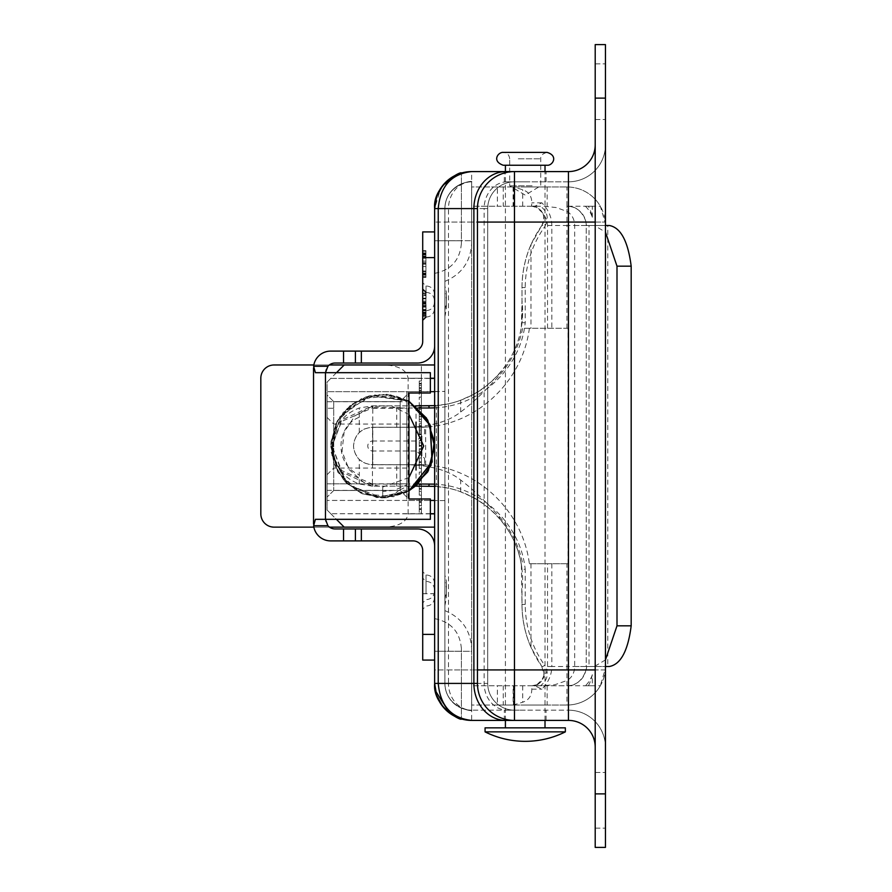 <?xml version="1.0" encoding="UTF-8"?>
<svg xmlns="http://www.w3.org/2000/svg" width="892" height="892" viewBox="0 0 892 892"><rect width="100%" height="100%" fill="white"/><g stroke="black" fill="none" stroke-linecap="round" stroke-linejoin="round"><path stroke-width="0.67" stroke-dasharray="4.46 3.34" d="M422.708 257.61L422.708 341.469A9.634 9.634 0 0 1 413.074 351.102L330.653 351.102A17.126 17.126 0 0 0 313.527 368.229L313.527 523.771A17.126 17.126 0 0 0 330.653 540.898L413.074 540.898A9.634 9.634 0 0 1 422.708 550.531L422.708 634.39L434.649 634.39L434.649 546.082L434.649 660.08L434.649 546.082A17.126 17.126 0 0 0 417.523 528.956L335.102 528.956A9.634 9.634 0 0 1 325.468 519.322L325.468 372.678A9.634 9.634 0 0 1 335.102 363.044L417.523 363.044A17.126 17.126 0 0 0 434.649 345.918L434.649 231.92L434.649 345.918L434.649 257.61L422.708 257.61L422.708 231.92L434.649 231.92L434.649 257.61M446.424 583.123L446.424 591.463L446.424 583.123A20.126 20.126 0 0 0 444.885 575.396L444.885 599.19L444.885 575.396M446.424 294.115L446.424 302.455L446.424 294.115A20.126 20.126 0 0 0 444.885 286.388L444.885 310.182L444.885 286.388M446.424 300.537L446.424 308.877L446.424 300.537A20.126 20.126 0 0 0 444.885 292.81L444.885 316.604L444.885 292.81M446.424 589.545L446.424 597.885L446.424 589.545A20.126 20.126 0 0 0 444.885 581.818L444.885 605.612L444.885 581.818M422.708 304.707L422.708 320.261L422.708 304.707M422.708 298.285L422.708 313.839L422.708 298.285M422.708 277.401L422.708 250.63L422.708 277.401L425.919 277.401L425.919 273.933L425.919 277.401M422.708 251.466L422.708 277.323L422.708 251.466L425.919 251.466L425.919 277.323L425.919 251.466M422.708 256.082L422.708 276.866L422.708 251.176L422.708 276.866L422.708 251.176L422.708 256.082L425.919 256.082L425.919 251.176L425.919 276.866L425.919 251.176L425.919 276.866L425.919 251.176L425.919 256.082L422.708 256.082M422.708 251.421L422.708 277.323L422.708 251.421L425.919 251.421M422.708 276.866L422.708 262.56L422.708 276.866L425.919 276.866L422.708 276.866M422.708 302.176L422.708 316.682L422.708 290.993L422.708 316.682L422.708 302.176L425.919 302.176L425.919 316.682L425.919 290.993L425.919 316.682L425.919 290.993L425.919 316.682L425.919 290.993L425.919 316.682L425.919 290.993L425.919 316.682L425.919 290.993L425.919 316.682L425.919 290.993L425.919 316.682L425.919 290.993L425.919 316.682L425.919 290.993L425.919 302.176L422.708 302.176M422.708 290.993L422.708 316.682L422.708 290.993L422.708 316.682L422.708 290.993L422.708 316.682L422.708 290.993L422.708 316.682L422.708 290.993L422.708 316.682L422.708 290.993L422.708 316.682L422.708 290.993L425.919 290.993L425.919 301.217L425.919 290.993L422.708 290.993M434.482 304.707L434.482 308.877L434.482 304.707M434.482 298.285L434.482 294.115L434.482 298.285M422.708 587.293L422.708 571.739L422.708 587.293M434.649 634.39L434.649 660.08L422.708 660.08L422.708 634.39M422.708 593.715L422.708 578.161L422.708 593.749L434.482 593.749L434.482 589.545L434.482 593.749M434.482 587.293L434.482 583.123L434.482 587.293M434.649 240.695L434.649 273.376L434.649 240.695M434.649 651.305L434.649 618.624L434.649 651.305M315.4 372.678L430.368 372.678L430.368 393.015L408.96 393.015L408.96 498.985L430.368 498.985L430.368 519.322L315.4 519.322M422.708 251.176L425.919 251.176L422.708 251.176M422.708 305.398L422.708 313.728L425.919 313.728L425.919 304.072L425.919 313.728L425.919 304.072L425.919 313.728L422.708 313.728L422.708 293.947L425.919 293.947L422.708 293.947L422.708 313.728L425.919 313.728L422.708 313.728L422.708 304.072L425.919 304.072L422.708 304.072L422.708 305.398L425.919 305.398L422.708 305.398L422.708 313.728L425.919 313.728L422.708 313.728L422.708 304.072L425.919 304.072L422.708 304.072L422.708 305.398L425.919 305.398M422.708 312.189L425.919 312.189M422.708 316.682L425.919 316.682L422.708 316.682M422.708 293.055L425.919 293.055L422.708 293.078M425.919 313.248L425.919 301.095L425.919 313.248L422.708 313.248L422.708 301.095L425.919 301.095L422.708 301.095L422.708 313.248M422.708 298.173L425.919 298.173L422.708 298.173M422.708 306.603L425.919 306.603L422.708 306.603M422.708 303.57L425.919 303.57L422.708 303.57M422.708 294.037L425.919 294.037L422.708 294.037M422.708 313.638L425.919 313.638L422.708 313.638M425.919 313.103L425.919 306.257L425.919 313.103L422.708 313.103L422.708 313.772L425.919 313.772L422.708 313.772L422.708 306.257L425.919 306.257L422.708 306.257L422.708 307.104L425.919 307.104M422.708 307.104L422.708 313.103M425.919 302.734L425.919 293.903L425.919 302.734L422.708 302.734L422.708 303.403L425.919 303.403L422.708 303.403L422.708 293.903L425.919 293.903L422.708 293.903L422.708 294.996L425.919 294.996M422.708 294.996L422.708 302.734M422.708 305.276L425.919 305.276M422.708 312.858L425.919 312.858L422.708 312.858M422.708 301.217L425.919 301.217L422.708 301.217M422.708 262.56L425.919 262.56M422.708 273.309L425.919 273.309L422.708 273.309M422.708 258.256L425.919 258.256L422.708 258.256M422.708 273.822L425.919 273.822L422.708 273.822M422.708 263.541L425.919 263.541L422.708 263.541M422.708 266.585L425.919 266.585L422.708 266.585M422.708 250.674L425.919 250.674L425.919 254.131L425.919 250.63L422.708 250.63M422.708 252.882L425.919 252.882M422.708 264.099L425.919 264.099L422.708 264.099M422.708 261.1L425.919 261.1L422.708 261.1M422.708 254.465L425.919 254.465M422.708 253.629L425.919 253.629L425.919 264.021L425.919 253.584L422.708 253.584L422.708 264.021L422.708 253.584M422.708 256.361L425.919 256.361M422.708 274.368L425.919 274.368M422.708 273.164L425.919 273.164L422.708 273.175M422.708 270.99L425.919 270.99L422.708 270.99M422.708 275.115L425.919 275.115M422.708 276.609L425.919 276.609L422.708 276.654M422.708 277.323L425.919 277.323L422.708 277.323M422.708 250.719L425.919 250.719M422.708 252.927L425.919 252.927M422.708 257.007L425.919 257.007L422.708 257.007M422.708 253.674L425.919 253.674M422.708 274.413L425.919 274.413M422.708 271.034L425.919 271.034L422.708 271.034M422.708 275.16L425.919 275.16M422.708 274.446L422.708 271.781L425.919 271.759L425.919 274.446L425.919 264.021L425.919 271.781L422.708 271.781L422.708 274.446L425.919 274.446M422.708 271.781L422.708 264.021L422.708 271.781L425.919 271.781M425.919 273.933L425.919 254.131L425.919 273.933L422.708 273.933L425.919 273.933M325.468 372.678L325.468 519.322M434.649 669.925L434.649 683.417L434.649 669.925L471.645 669.925L471.645 720.413M435.407 690.787L434.649 683.417L434.649 660.08M434.649 546.082L434.649 345.918M454.307 175.914L440.592 188.502L434.649 208.583L434.649 231.92M605.445 91.698L605.445 119.528L605.445 91.698M595.209 91.698L595.209 119.528L595.209 91.698M605.445 800.302L605.445 828.133L605.445 800.302M595.209 800.302L595.209 772.472L595.209 800.302M461.409 240.74L461.409 243.148L461.409 240.74L434.649 240.74L461.409 240.74L461.409 173.059L461.409 240.74M461.409 651.26L434.649 651.26L461.409 651.26L461.409 648.852L461.409 718.941L461.409 651.26M568.449 710.177A36.996 36.996 0 0 1 605.445 747.173L605.445 144.827A36.996 36.996 0 0 1 568.449 181.823L514.461 181.823A26.76 26.76 0 0 0 487.701 208.583A26.76 26.76 0 0 1 514.461 181.823L568.449 181.823L568.449 710.177L471.645 710.177L568.449 710.177L568.449 181.823A36.996 36.996 0 0 0 605.445 144.827L605.445 747.173A36.996 36.996 0 0 0 568.449 710.177M525.21 710.177L504.337 710.177L525.21 710.177M605.445 44.6L605.445 847.4M595.209 747.173L595.209 144.827L595.209 747.173A26.76 26.76 0 0 0 568.449 720.413L514.461 720.413A36.996 36.996 0 0 1 477.465 683.417L477.465 208.583A36.996 36.996 0 0 1 514.461 171.587A36.996 36.996 0 0 0 477.465 208.583M461.409 173.037A36.996 36.996 0 0 0 459.525 173.639A36.996 36.996 0 0 1 461.409 173.037M394.019 490.366L327.074 490.366L327.074 401.746L406.819 401.746L406.819 391.677L444.885 391.41L444.885 500.59L444.885 391.41L434.649 391.677L434.649 364.973L434.649 527.139L434.649 500.434L406.819 500.434L406.819 490.366L398.813 490.366C394.52 494.346 389.146 496.632 382.713 497.212L382.713 491.447L394.019 490.366L406.83 484.936L406.83 486.586L398.813 490.366M461.409 718.963A36.996 36.996 0 0 1 459.525 718.361M595.209 222.075L568.449 222.075L605.445 222.075L568.449 222.075L568.449 171.587A26.76 26.76 0 0 0 595.209 144.827A26.76 26.76 0 0 1 568.449 171.587L471.645 171.587L471.645 222.075L434.649 222.075M605.445 98.12L595.209 98.12L595.209 44.6M595.209 98.12L595.209 793.88L605.445 793.88M595.209 847.4L595.209 793.88M505.92 171.587L514.461 171.587M507.292 181.823A26.76 23.17 90 0 0 484.122 208.583L448.475 208.583A26.76 23.17 -90 0 1 471.645 181.823C474.41 180.095 445.543 183.083 444.885 208.583L444.885 683.417C445.543 708.917 474.41 711.905 471.645 710.177A26.76 23.17 -90 0 1 448.475 683.417L487.701 683.417A26.76 26.76 0 0 0 514.461 710.177A26.76 26.76 0 0 1 487.701 683.417L487.701 208.583L487.701 683.417A26.76 26.76 0 0 0 514.461 710.177L514.461 669.925L568.449 669.925L471.645 669.925L568.449 669.925L568.449 222.075L514.461 222.075L514.461 669.925L487.701 669.925M444.885 222.075L568.449 222.075L471.645 222.075L471.645 181.823A26.76 26.76 0 0 0 444.885 208.583L444.885 240.695L444.885 208.583C445.543 183.083 474.41 180.095 471.645 181.823L471.645 243.148L471.645 181.823A26.76 26.76 0 0 0 444.885 208.583L444.885 683.417A26.76 26.76 0 0 0 471.645 710.177C474.41 711.905 445.543 708.917 444.885 683.417A26.76 26.76 0 0 0 471.645 710.177L471.645 222.075L471.645 669.925L444.885 669.925M525.21 181.823L504.337 181.823L525.21 181.823M444.885 651.305L444.885 610.63L444.885 651.305L471.645 651.305L471.645 648.852L471.645 651.305L444.885 651.305M444.885 240.695L444.885 281.37L444.885 240.695L471.645 240.695L444.885 240.695M444.885 500.59L434.649 500.59L444.885 500.59M434.649 391.677L434.649 500.434M382.713 491.447L382.713 487.054L363.78 482.438L349.118 469.593L342.026 451.441L344.122 432.062L354.916 415.839L371.975 406.418L391.454 405.927L408.96 414.479M408.96 477.566L382.713 487.054L382.713 497.212M327.074 490.366L327.074 500.434L406.819 500.434L406.819 391.677L327.074 391.677L430.368 391.677M406.819 401.746L406.819 484.925M406.819 486.575L406.819 490.366M400.185 407.644L400.185 401.634L406.819 395L400.185 401.634L400.185 490.477L333.719 490.477L400.185 490.477L400.185 484.211L372.399 483.999L372.789 408.268L372.12 408.001L372.789 407.644L400.185 407.644L400.185 484.211M333.719 401.634L400.185 401.634L333.719 401.634L333.719 490.477L333.719 401.634L327.074 395L327.074 408.268L327.074 395L333.719 401.634M421.381 409.339L421.381 416.542L419.24 416.542L419.24 409.339L419.24 419.296L419.24 407.087L419.24 416.542L421.381 416.542L421.381 409.339L419.24 409.339M421.381 421.849L419.24 421.849L419.24 419.296L419.24 421.849L421.381 421.849L421.381 419.296L421.381 421.849M421.381 419.296L419.24 419.296L421.381 419.296L421.381 407.087L421.381 419.296L419.24 419.296L421.381 419.296M421.381 416.664L419.24 416.664M421.381 407.087L419.24 407.087L421.381 407.087M421.381 416.542L419.24 416.542L421.381 416.542M421.381 405.224L419.24 405.224L419.24 397.13L419.24 405.224L421.381 405.224L421.381 397.13L421.381 405.224M421.381 397.13L419.24 397.13L421.381 397.13M419.24 390.484L419.24 383.872L419.24 391.934L419.24 390.484L421.381 390.484L421.381 383.928L419.24 383.928L419.24 392.993L419.24 380.973L419.24 394.855L419.24 383.928L421.381 383.928L419.24 383.872M421.381 383.872L421.381 385.4L419.24 385.4M421.381 385.4L421.381 391.934L419.24 391.934M421.381 391.934L421.381 390.484M421.381 394.855L421.381 380.973L421.381 394.855L419.24 394.855M421.381 392.87L419.24 392.87M421.381 392.993L419.24 392.993L421.381 392.993M421.381 380.973L419.24 380.973M421.381 383.337L419.24 383.337L421.381 383.315M421.381 427.034L421.381 434.237L421.381 430.591L419.24 430.613L419.24 427.034L419.24 437.582L419.24 423.633L419.24 430.613L421.381 430.591L421.381 427.034L419.24 427.034M421.381 429.085L419.24 429.085M421.381 428.974L421.381 434.638L421.381 432.118L419.24 432.096L419.24 426.532L419.24 434.638L419.24 432.118L421.381 432.118L421.381 428.974L419.24 428.974M421.381 434.237L419.24 434.237M421.381 426.532L419.24 426.532M421.381 434.638L419.24 434.638M421.381 437.582L421.381 430.613L421.381 437.582L419.24 437.582M421.381 433.78L419.24 433.78L421.381 433.78M421.381 437.047L419.24 437.047M421.381 424.157L421.381 430.613L421.381 423.633L421.381 427.257L421.381 424.157L419.24 424.157M421.381 427.257L419.24 427.257L421.381 427.257M421.381 423.633L419.24 423.633M421.381 449.601L421.381 440.648L421.381 453.404L419.24 453.404L419.24 440.202L419.24 453.404L421.381 453.404L421.381 440.202L419.24 440.202L421.381 440.202L421.381 449.601L419.24 449.601M421.381 442.889L419.24 442.889L421.381 442.889M421.381 448.542L419.24 448.542L421.381 448.542M421.381 451.408L419.24 451.408M421.381 452.523L419.24 452.523M421.381 440.648L419.24 440.648L421.381 440.648M421.381 440.804L419.24 440.804M421.381 468.389L419.24 468.389L419.24 457.953L419.24 468.389L421.381 468.389L421.381 457.953L419.24 457.953L421.381 457.953L421.381 468.389M421.381 464.598L419.24 464.598L421.381 464.598M421.381 462.368L419.24 462.368M421.381 461.833L421.381 457.953L421.381 461.833L419.24 461.833L421.381 461.833M421.381 457.953L419.24 457.953L421.381 457.953M421.381 480.175L419.24 480.175L419.24 472.069L419.24 480.175L421.381 480.175L421.381 472.069L421.381 480.175M421.381 472.069L419.24 472.069L421.381 472.069M421.381 495.149L419.24 495.149L419.24 484.702L419.24 495.149L421.381 495.149L421.381 484.702L419.24 484.702L421.381 484.702L421.381 495.149M421.381 491.347L419.24 491.347L421.381 491.347M421.381 489.128L419.24 489.128M421.381 488.582L421.381 484.702L421.381 488.582L419.24 488.582L421.381 488.582M421.381 484.702L419.24 484.702L421.381 484.702M419.24 509.488L419.24 501.638L419.24 509.488L421.381 509.488L421.381 501.638L419.24 501.638M421.381 501.638L421.381 509.488M421.381 512.409L421.381 498.717L421.381 512.409L419.24 512.409L419.24 498.717L419.24 512.409M421.381 498.717L419.24 498.717M434.649 527.139L385.121 527.139C399.058 526.336 406.719 521.909 408.112 513.87L421.381 513.87L421.381 364.973L421.381 378.241L408.112 378.241C406.719 370.202 399.058 365.776 385.121 364.973L434.649 364.973M421.381 513.87L421.381 378.241M408.112 513.87L408.112 378.241M385.121 527.139L274.089 527.139C266.05 526.336 261.624 521.909 260.821 513.87L260.821 378.241C261.624 370.202 266.05 365.776 274.089 364.973L385.121 364.973M329.326 364.973L313.839 364.973M430.368 378.409L330.776 378.409L327.074 382.099L327.074 401.746M330.776 378.409L430.368 378.241M336.496 372.678L330.932 378.241M430.368 500.434L327.074 500.434L327.074 510.012L327.074 382.099L344.2 364.973M344.2 527.139L327.074 510.012L330.776 513.703L430.368 513.703M430.368 513.87L330.776 513.703M330.932 513.87L336.384 519.322M327.074 446.056L327.074 417.423L327.074 446.056M400.185 483.843L406.819 483.843L406.819 408.268L406.819 497.112L400.185 490.477L406.819 497.112L406.819 483.843L327.074 483.843L327.074 408.268L327.074 497.112L327.074 483.843L372.789 483.843M313.861 527.139L329.471 527.139M333.719 446.056L333.719 424.057L333.719 446.056M406.819 446.056L406.819 424.057L406.819 446.056M406.819 408.268L406.819 395L406.819 408.268L400.185 408.268L406.819 408.268M333.719 490.477L327.074 497.112L333.719 490.477M415.605 405.86L372.254 405.86L341.625 420.065L332.114 446L341.591 421.47L372.12 408.001M529.391 563.744L568.003 563.744L529.391 563.744C522.489 510.246 477.276 468.779 428.004 465.122L415.549 465.122C435.196 466.683 450.237 471.656 460.685 480.041C472.459 488.838 485.404 501.07 499.52 516.724L499.52 518.52C491.146 509.198 482.115 502.04 472.437 497.045L460.685 491.827C452.88 488.548 442.131 486.653 428.45 486.14L372.254 486.14L372.22 483.999L341.614 470.541L332.114 446L341.614 471.924L372.254 486.14L415.728 486.14M568.003 563.744L568.003 328.256L522.69 328.256C519.111 345.895 511.384 361.572 499.52 375.276C484.557 391.744 471.612 403.964 460.685 411.959C450.304 420.322 435.263 425.294 415.549 426.878L428.004 426.878L425.662 427.268L425.662 464.732L427.279 465.044L422.607 464.732L424.592 464.732L424.592 458.298L416.285 450.995L416.285 464.732L372.533 464.732L424.592 464.732L424.592 458.298M568.003 328.256L522.69 328.256M547.543 328.256L547.521 224.583L546.361 219.131L542.86 213.065L544.075 217.548L543.195 223.045L530.985 244.642L530.985 328.256M530.985 563.744L530.985 647.358L543.195 668.955L544.075 674.452L542.86 678.935L546.361 672.869L547.521 667.417L547.543 563.744M540.519 206.23L531.911 206.23C542.894 208.695 546.205 215.117 541.845 225.498A2.141 0.68 35.5 0 1 544.655 226.735C549.126 218.718 547.744 211.883 540.519 206.23L497.379 206.23L497.379 186.963L471.69 186.963L471.69 206.23L497.379 206.23M541.845 225.498C528.811 244.14 522.199 264.835 521.998 287.581L521.998 322.648L525.21 322.77L525.21 287.581C525.399 265.292 531.888 245.01 544.655 226.735M530.985 244.642A107.04 107.04 0 0 0 521.998 287.581L521.998 322.648C517.516 366.4 479.06 403.151 435.14 405.626L434.649 405.659M434.649 407.856L436.366 407.755C481.323 405.224 520.683 367.571 525.21 322.77M434.649 486.341L435.14 486.374C479.06 488.849 517.516 525.6 521.998 569.352L525.21 569.23C520.683 524.429 481.323 486.776 436.366 484.245L434.649 484.144M499.52 518.52A94.195 94.195 0 0 1 521.998 591.318L521.998 604.419C522.199 627.165 528.811 647.86 541.845 666.502A2.141 0.68 -35.5 0 0 544.655 665.265C531.888 646.99 525.399 626.708 525.21 604.419L525.21 569.23M541.845 666.502L544.009 675.066C542.871 681.042 539.326 684.577 533.349 685.68L540.519 685.77C547.744 680.117 549.126 673.282 544.655 665.265M547.543 666.502L551.825 666.502C551.724 674.831 548.413 682.391 541.89 689.17L535.155 685.926L536.839 684.733L531.911 685.77L533.762 685.77L513.112 685.77L513.112 705.037L522.701 702.227C528.711 700.209 531.755 695.849 531.81 689.17L531.587 685.77M536.839 684.733L542.86 678.935M521.385 565.037L521.998 604.419A107.04 107.04 0 0 0 530.985 647.358M372.254 486.14L359.253 483.977C345.371 478.759 336.63 468.936 333.017 454.507L332.114 446L333.017 437.493C336.63 423.064 345.371 413.241 359.253 408.023L372.254 405.86L428.45 405.86C442.198 405.336 452.935 403.44 460.685 400.173L472.437 394.955C482.115 389.96 491.146 382.802 499.52 373.48L499.52 375.276M521.374 327.074L521.998 300.682A94.195 94.195 0 0 1 499.52 373.48M542.827 213.065L535.155 206.074L541.89 202.83C548.413 209.609 551.724 217.169 551.825 225.498L551.825 328.256M535.155 206.074L531.911 206.23L536.839 207.267M605.445 659.924L594.418 666.502L605.445 666.502M594.418 666.502L589.01 666.502L589.01 225.498L586.222 225.498L586.222 666.502L589.01 666.502M566.955 328.256L566.955 225.498L605.49 225.498L605.49 666.502L605.49 225.498L607.775 225.498L607.775 666.502L586.222 666.502A19.267 19.267 0 0 1 566.955 685.77L497.379 685.77L497.379 705.037L471.69 705.037L471.69 685.77L513.112 685.77M607.775 666.502L609.37 666.502M605.445 225.498L594.418 225.498L605.445 232.076M594.418 225.498L589.01 225.498M607.775 225.498L609.37 225.498M605.456 224.026A38.534 38.534 0 0 1 605.49 225.498L586.222 225.498L586.222 666.502C588.163 665.298 582.955 686.784 566.955 685.77L566.955 680.54L554.701 684.766L540.519 685.77M424.592 433.702L424.592 427.268L417.266 427.268L424.592 427.268L424.592 433.702L416.285 441.005L372.789 441.005A4.995 4.995 0 0 0 372.533 441.005L372.533 427.268L416.285 427.268L416.285 441.005M416.285 464.732L370.202 464.62L364.304 462.959L359.253 459.492C351.671 450.493 351.671 441.495 359.253 432.508L364.304 429.041L370.202 427.38L417.266 427.268L372.254 427.268C360.859 428.394 354.615 434.638 353.522 446C354.615 457.362 360.859 463.606 372.254 464.732L422.607 464.732M422.607 427.268L427.279 426.956M416.285 427.268L372.789 427.268L372.789 464.732L372.789 450.995L416.285 450.995M372.789 450.995A4.995 4.995 0 0 1 372.533 450.995L372.533 464.732M372.789 441.005L372.533 427.268M497.379 705.037L566.955 705.037A38.534 38.534 0 0 0 605.445 668.32L600.327 685.77A38.534 38.534 0 0 1 566.955 705.037L513.825 705.037M408.915 427.268L415.549 426.878M529.391 328.256C522.489 381.754 477.276 423.221 428.004 426.878M428.004 465.122L427.279 465.044M415.549 465.122L408.915 464.732M499.52 516.724C511.384 530.428 519.111 546.105 522.69 563.744M533.762 206.23L531.587 206.23L531.81 202.83C531.755 196.151 528.711 191.791 522.701 189.773L513.825 186.963L566.955 186.963A38.534 38.534 0 0 1 600.327 206.23L605.445 223.68A38.534 38.534 0 0 0 566.955 186.963L497.379 186.963M513.112 186.963L471.69 186.963L471.69 206.23L513.112 206.23L513.112 186.963L513.825 186.963M531.587 206.23L513.112 206.23M525.21 206.23L503.266 206.23L525.21 206.23M535.155 685.926L533.762 685.77M359.253 432.508L359.253 417.244C334.913 426.789 334.913 465.211 359.253 474.756L359.253 459.492M372.533 450.995L372.533 441.005A4.995 4.995 0 0 0 367.783 446A4.995 4.995 0 0 0 372.533 450.995M333.017 454.507L333.017 437.493M544.098 206.23L556.396 207.58L566.955 211.46A15.51 13.436 -90 0 1 574.671 225.498L574.671 666.502A15.51 13.436 -90 0 1 566.955 680.54M513.112 705.037L471.69 705.037L471.69 685.77L497.379 685.77M544.098 685.77L600.327 685.77M525.21 685.77L503.266 685.77L525.21 685.77M585.375 206.23A26.648 26.648 0 0 1 592.299 217.258A36.806 31.867 90 0 0 588.397 206.23L592.299 206.23L588.397 206.23M592.299 217.258L592.299 206.23M588.397 685.77A36.806 31.867 90 0 0 592.299 674.742L592.299 685.77L585.375 685.77L592.299 685.77M592.299 674.742A26.648 26.648 0 0 1 585.375 685.77M605.49 666.502A38.534 38.534 0 0 1 605.456 667.974A38.534 38.534 0 0 0 605.49 666.502L566.955 666.502L566.955 563.744M574.671 225.498L586.222 225.498C588.163 226.702 582.955 205.216 566.955 206.23L566.955 211.46M525.21 186.963L547.153 186.963L525.21 186.963M522.701 206.23L522.701 189.773M586.222 225.498A19.267 19.267 0 0 0 566.955 206.23L600.327 206.23M522.701 685.77L522.701 702.227M525.21 705.037L547.153 705.037L525.21 705.037M547.153 165.254L503.266 165.254M505.407 165.254L545.012 165.254M532.145 185.804L509.689 185.804L532.145 185.804M565.35 731.875L485.07 731.875M565.35 727.85L485.07 727.85M507.492 727.85L545.012 727.85L507.492 727.85M426.03 304.707L426.03 317.05L426.03 304.707M426.03 298.285L426.03 285.942L426.03 298.285M426.03 587.293L426.03 574.95L426.03 587.293M426.03 593.715L426.03 581.372L426.03 593.715M422.708 295.653L425.919 295.653M422.708 303.86L425.919 303.86L422.708 303.815M422.708 314.642L425.919 314.642M422.708 310.416L425.919 310.416M422.708 298.742L425.919 298.742M422.708 298.887L425.919 298.887M422.708 310.895L425.919 310.895M422.708 315.645L425.919 315.645M422.708 309.435L425.919 309.435L422.708 309.435M422.708 309.714L425.919 309.714L422.708 309.714M422.708 315.333L425.919 315.333L422.708 315.333M422.708 264.144L425.919 264.144M422.708 273.799L425.919 273.799L422.708 273.788M422.708 264.043L425.919 264.021M422.708 254.03L425.919 254.03M422.708 254.945L425.919 254.945M422.708 256.238L425.919 256.238M422.708 263.999L425.919 263.999L422.708 263.999M422.708 254.086L425.919 254.131M605.445 669.925L568.449 669.925L605.445 669.925M605.445 144.827A36.996 36.996 0 0 1 568.449 181.823M595.209 669.925L568.449 669.925L568.449 720.413M487.701 222.075L514.461 222.075L514.461 181.823A26.76 26.76 0 0 0 487.701 208.583L484.122 208.583L484.122 683.417A26.76 23.17 90 0 0 507.292 710.177M471.645 181.823A26.76 26.76 0 0 0 444.885 208.583L448.475 208.583L448.475 683.417L444.885 683.417A26.76 26.76 0 0 0 471.645 710.177M372.789 408.268L400.185 408.268M421.381 387.741L419.24 387.741M421.381 388.065L419.24 388.065L421.381 388.053M421.381 392.525L419.24 392.525M421.381 388.377L419.24 388.377M421.381 390.183L419.24 390.183M421.381 390.573L419.24 390.573M421.381 392.837L419.24 392.837M421.381 430.646L419.24 430.646M421.381 430.613L419.24 430.613M421.381 425.473L419.24 425.473M421.381 446.134L419.24 446.134M421.381 445.922L419.24 445.922M421.381 445.376L419.24 445.376M421.381 508.708L419.24 508.708L421.381 508.73M421.381 502.374L419.24 502.374L421.381 502.363M421.381 505.574L419.24 505.574M333.719 408.268L327.074 408.268L333.719 408.268M400.196 408.001L418.069 408.001M416.029 406.217L416.029 422.128M372.789 405.86L372.789 407.644M416.029 485.828L416.029 483.999L400.185 483.999M418.147 483.999L416.029 483.999L416.029 469.939M372.789 486.14L372.789 484.211M521.998 287.581L525.21 287.581M435.14 405.626A2.141 1.07 85.9 0 1 436.366 407.755L436.366 484.245A2.141 1.07 -85.9 0 1 435.14 486.374M372.254 405.86L372.22 407.711M521.998 604.419L525.21 604.419M421.905 456.035L421.905 435.965M547.543 225.498L566.955 225.498L566.955 186.963M551.825 563.744L551.825 666.502L566.955 666.502L566.955 705.037A38.534 38.534 0 0 0 605.445 668.32M531.81 689.17L541.89 689.17M426.867 427L414.156 427M460.685 411.959L460.685 400.173M396.728 427.268L396.728 405.86M414.156 465L426.867 465M541.89 202.83L531.81 202.83M396.728 486.14L396.728 464.732M359.253 483.977L359.253 474.756M460.685 491.827L460.685 480.041M416.029 464.732L416.029 427.268M359.253 417.244L359.253 408.023M574.671 666.502L586.222 666.502M514.372 206.23L514.372 186.963M514.372 685.77L514.372 705.037M518.274 158.832L540.73 158.832L518.274 158.832M444.885 599.19L446.424 591.463M444.885 310.182L446.424 302.455M444.885 316.604L446.424 308.877M444.885 605.612L446.424 597.885M426.03 292.364C431.137 292.721 433.958 295.442 434.482 300.537M426.03 317.05C431.137 316.693 433.958 313.973 434.482 308.877M434.482 294.115C433.958 289.019 431.137 286.299 426.03 285.942L422.708 282.731M434.482 302.455C433.958 307.55 431.137 310.271 426.03 310.628L422.708 313.839M434.482 583.123C433.958 578.027 431.137 575.307 426.03 574.95L422.708 571.739M434.482 591.463C433.958 596.558 431.137 599.279 426.03 599.636L422.708 602.847M434.482 589.545C433.958 584.45 431.137 581.729 426.03 581.372L422.708 578.161M434.482 597.885C433.958 602.981 431.137 605.701 426.03 606.058L422.708 609.269M422.708 593.682L434.482 593.682M595.209 119.528L605.445 119.528L595.209 119.528M595.209 63.867L605.445 63.867L595.209 63.867M595.209 828.133L605.445 828.133L595.209 828.133M595.209 772.472L605.445 772.472L595.209 772.472M434.649 273.376C451.151 270.008 460.071 259.94 461.409 243.148M434.649 618.624C451.151 621.992 460.071 632.06 461.409 648.852M444.885 281.37C461.8 274.234 470.72 261.49 471.645 243.148M444.885 610.63C461.8 617.766 470.72 630.51 471.645 648.852M546.082 181.823L546.082 171.587M504.337 181.823L504.337 171.587M546.082 720.413L546.082 710.177M504.337 720.413L504.337 710.177M408.96 401.266L371.574 395.323L351.827 404.299L337.321 420.834L330.988 441.696L333.708 463.126L344.903 481.591L362.81 493.967L384.452 497.892L405.503 492.663L408.96 490.801L382.713 497.926L348.27 484.869L331.188 452.389L339.852 416.731L370.035 395.691L408.96 401.244L389.28 394.532L368.586 396.07L350.099 405.637L336.864 421.671L331.467 454.251L346.709 483.464L376.513 497.513L408.96 490.756M408.96 490.868L393.405 496.755L361.862 493.588L338.113 472.559L330.988 441.696L343.186 412.372L374.082 394.833L407.755 400.553L381.631 394.119L355.495 401.813L337.143 421.158L330.798 446.624L337.767 471.98L356.622 490.901L382.924 497.926L408.96 490.812L402.381 494.057L381.709 497.914L361.048 493.198L344.145 480.766L333.586 462.781L330.954 442.053L336.819 421.76L350.456 405.347L369.21 395.914L389.626 394.565L408.96 401.244L386.827 394.275L366.032 396.862L348.092 407.332L335.771 423.856L330.843 443.859L334.143 464.353L345.36 482.059L362.386 493.789L386.002 497.825L408.96 490.801L376.97 497.613L347.278 483.955L331.49 454.452L336.953 421.526L361.293 398.735L394.554 395.49L408.96 401.199M434.649 444.974L434.649 447.07M406.819 424.057L333.719 424.057L327.074 417.423M406.819 468.055L333.719 468.055L327.074 474.689M544.009 675.066C541.455 682.269 537.898 685.814 533.349 685.68M513.435 186.963L513.435 206.23M514.45 186.963L514.45 206.23M503.266 186.963L503.266 206.23M547.153 186.963L547.153 206.23M513.435 685.77L513.435 705.037M514.45 685.77L514.45 705.037M503.266 685.77L503.266 705.037M547.153 685.77L547.153 705.037M509.689 158.832C509.232 154.851 507.091 152.71 503.266 152.409L547.153 152.409C542.615 153.502 540.474 155.643 540.73 158.832L540.73 185.804L525.21 195.125L509.689 185.804L509.689 158.832M545.012 720.413L545.012 171.587M505.407 720.413L505.407 171.587"/><path stroke-width="1.34" d="M434.649 345.918A17.126 17.126 0 0 1 417.523 363.044L361.349 363.044L361.349 351.102L413.074 351.102A9.634 9.634 0 0 0 422.708 341.469L422.708 257.61L434.649 257.61M434.649 231.92L422.708 231.92L422.708 257.61M434.649 634.39L422.708 634.39L422.708 660.08L434.649 660.08M422.708 634.39L422.708 550.531A9.634 9.634 0 0 0 413.074 540.898L361.349 540.898L361.349 528.956L417.523 528.956A17.126 17.126 0 0 1 434.649 546.082M361.349 528.956L343.532 528.956L343.532 540.898L361.349 540.898M343.532 540.898L330.653 540.898A17.126 17.126 0 0 1 313.638 525.745L327.922 525.745L325.468 519.322L430.368 519.322L430.368 498.985L408.96 498.985L408.96 393.015L430.368 393.015L430.368 372.678L325.468 372.678L327.922 366.255A9.634 9.634 0 0 1 335.102 363.044L361.349 363.044M361.349 351.102L343.532 351.102L343.532 363.044M327.922 366.255L313.638 366.255L315.4 372.678L325.468 372.678L325.468 519.322L315.4 519.322L313.638 525.745M313.527 367.95L313.527 524.05M313.638 366.255A17.126 17.126 0 0 1 330.653 351.102L343.532 351.102M327.922 525.745A9.634 9.634 0 0 0 335.102 528.956L343.532 528.956M595.209 144.827A26.76 26.76 0 0 1 568.449 171.587L471.645 171.587A36.996 36.996 0 0 0 461.409 173.037L461.409 173.059C461.878 170.539 432.453 185.447 434.649 208.583A36.996 36.996 0 0 1 459.525 173.639A36.996 36.996 0 0 0 434.649 208.583L438.24 208.583C440.258 186.16 451.397 173.828 471.645 171.587C462.424 171.71 454.307 174.765 447.282 180.742L442.688 185.569L436.712 196.43L434.649 208.583L434.649 683.417C432.453 706.553 461.878 721.461 461.409 718.963L449.746 713.232L435.407 690.787M461.409 718.963L461.409 718.941A36.996 36.996 0 0 0 471.645 720.413C451.397 718.172 440.258 705.84 438.24 683.417L434.649 683.417L436.667 695.448L443.123 706.977L446.836 710.857C453.928 717.09 462.201 720.279 471.645 720.413L514.461 720.413A36.996 36.996 0 0 1 477.465 683.417L438.24 683.417L438.24 208.583L477.465 208.583L477.465 683.417A36.996 36.996 0 0 0 514.461 720.413L568.449 720.413A26.76 26.76 0 0 1 595.209 747.173A26.76 26.76 0 0 0 568.449 720.413L568.449 669.925L477.465 669.925M447.293 180.753C453.872 174.944 461.989 171.888 471.645 171.587A36.996 36.996 0 0 0 461.409 173.037L454.307 175.914M605.445 98.12L605.445 44.6L595.209 44.6L595.209 98.12L605.445 98.12L605.445 793.88L595.209 793.88L595.209 847.4L605.445 847.4L605.445 793.88M446.836 710.857C453.772 717.012 462.034 720.201 471.645 720.413L514.461 720.413L514.461 171.587A36.996 36.996 0 0 0 477.465 208.583M459.525 718.361A36.996 36.996 0 0 1 434.649 683.417M595.209 793.88L595.209 98.12M514.461 171.587L505.92 171.587A36.996 32.034 90 0 0 473.886 208.583L473.886 683.417A36.996 32.034 -90 0 0 505.92 720.413M595.209 44.6L605.445 44.6M605.445 847.4L595.209 847.4M408.96 414.479L423.745 446.022L408.96 477.566M434.649 364.973L329.326 364.973M313.839 364.973L274.089 364.973A13.268 13.268 0 0 0 260.821 378.241L260.821 513.87A13.268 13.268 0 0 0 274.089 527.139L313.861 527.139M430.368 391.677L434.649 391.677M344.2 364.973L336.496 372.678M434.649 500.434L430.368 500.434M336.384 519.322L344.2 527.139L434.649 527.139M329.471 527.139L344.2 527.139M435.14 405.626L415.605 405.86M415.728 486.14L435.14 486.374M428.45 405.86A2.141 0.691 90 0 1 429.13 408.001L434.649 407.856M434.649 484.144L418.147 483.999M605.445 666.502L609.37 666.502C620.721 664.406 627.99 650.848 631.179 625.827L616.996 625.827L605.445 659.924M616.996 625.827L616.996 266.173L631.179 266.173C627.99 241.152 620.721 227.594 609.37 225.498L605.445 225.498M605.445 232.076L616.996 266.173M631.179 625.827L631.179 266.173M605.49 666.502L605.445 668.32A38.534 38.534 0 0 0 605.456 667.974A38.534 38.534 0 0 1 605.445 668.32M605.456 224.026A38.534 38.534 0 0 0 605.445 223.68L605.49 225.498M515.398 165.254L547.153 165.254C552.471 165.856 558.738 155.877 547.153 152.409L503.266 152.409C498.416 151.796 491.291 161.073 503.266 165.254L515.398 165.254M545.012 171.587L545.012 165.254L505.407 165.254L505.407 171.587M485.07 731.875L565.35 731.875C552.706 738.141 539.326 741.297 525.21 741.341C511.094 741.297 497.714 738.141 485.07 731.875L485.07 727.85L565.35 727.85L565.35 731.875M355.406 528.956L355.406 540.898M355.406 351.102L355.406 363.044M568.449 171.587L568.449 222.075L477.465 222.075M595.209 222.075L568.449 222.075L568.449 669.925L595.209 669.925M434.649 378.409L430.368 378.409M430.368 378.241L434.649 378.241M430.368 513.703L434.649 513.703M434.649 513.87L430.368 513.87M416.029 469.939L416.029 422.128M418.069 408.001L429.13 408.001M428.45 486.14A2.141 0.691 -90 0 0 429.13 483.999M426.03 292.364L422.708 289.153M426.03 317.05L422.708 320.261M436.667 695.448C437.158 697.856 439.31 701.692 443.134 706.977M442.688 185.569L436.712 196.43M408.96 401.244L427.725 420.165L434.616 445.81L427.814 471.723L408.96 490.801L431.996 462.335L430.513 425.774L408.96 401.244L429.899 424.414L432.196 461.677L408.96 490.801L427.647 472.002L434.616 446.346L427.814 420.322L408.96 401.233L427.446 419.686L434.605 444.918L428.35 470.753L408.96 490.812L427.792 471.745L434.627 446.033L427.759 420.232L408.96 401.233M408.96 401.266L426.521 418.103L434.326 441.094L430.97 465.323L416.776 485.103L408.96 490.756M408.96 401.199L427.48 419.864L434.649 444.974M434.649 447.07L427.469 472.214L408.96 490.868M545.012 727.85L545.012 720.413M505.407 727.85L505.407 720.413"/></g></svg>
